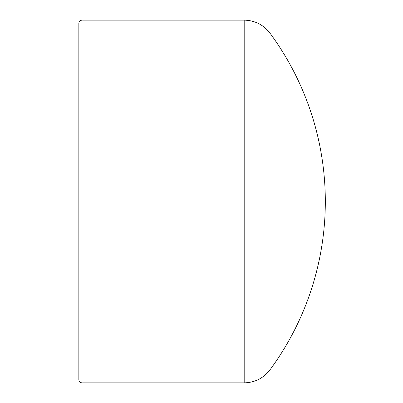 <?xml version="1.0" encoding="UTF-8"?>
<svg xmlns="http://www.w3.org/2000/svg" width="403" height="403" viewBox="0 0 403 403"><rect width="100%" height="100%" fill="white"/><g stroke="black" fill="none" stroke-linecap="round" stroke-linejoin="round"><path stroke-width="0.6" d="M270.005 369.808L270.005 33.192C263.471 24.754 254.867 20.407 244.193 20.15L244.193 382.85C254.867 382.593 263.471 378.246 270.005 369.808A283.712 283.712 0 0 0 270.005 33.192M244.193 382.85L82.051 382.85L82.051 20.15L244.193 20.15M82.051 20.15C80.106 20.341 79.033 21.409 78.847 23.354L78.847 379.646C79.033 381.591 80.106 382.659 82.051 382.85"/></g></svg>
